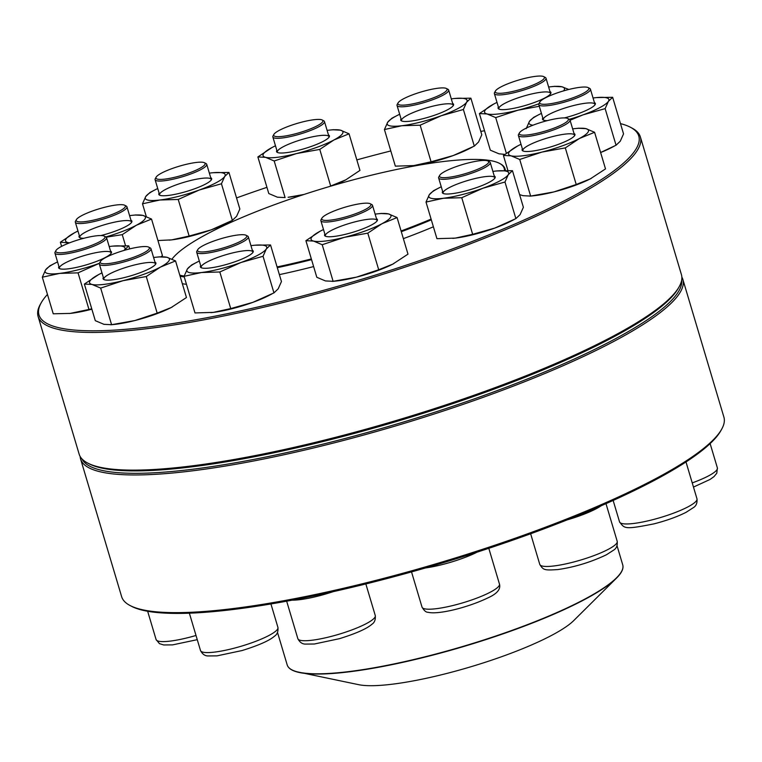<?xml version="1.0" encoding="UTF-8"?>
<svg xmlns="http://www.w3.org/2000/svg" width="762" height="762" viewBox="0 0 762 762"><rect width="100%" height="100%" fill="white"/><g stroke="black" fill="none" stroke-linecap="round" stroke-linejoin="round"><path stroke-width="1.14" d="M376.504 218.742A27.575 5.124 163.4 0 1 377.228 220.685A27.575 5.124 163.4 0 1 353.987 231.934A27.575 5.124 163.4 0 1 326.241 236.477A27.575 5.124 163.4 0 1 325.336 236.153A27.575 5.124 163.4 0 1 324.879 234.134M323.507 229.524A41.681 7.744 -16.6 0 0 321.126 230.705A41.681 7.744 -16.6 0 0 320.059 231.257A41.681 7.744 -16.6 0 0 313.573 241.078A41.681 7.744 -16.6 0 0 344.519 237.306A41.681 7.744 -16.6 0 0 381.952 223.723A41.681 7.744 -16.6 0 0 388.439 213.903A41.681 7.744 -16.6 0 0 377.771 213.817A41.681 7.744 -16.6 0 0 375.133 214.141M320.059 231.257L305.905 240.687L316.821 277.292L325.45 280.93L333.118 281.321L356.397 277.168L378.704 269.758L392.792 264.119L407.984 254.146L397.078 217.551L388.439 213.903L380.771 213.512M378.704 269.758L367.798 233.153L381.952 223.723L397.078 217.551M393.83 263.576A41.681 7.744 -16.6 0 1 392.773 264.138A41.681 7.744 -16.6 0 1 356.397 277.168A41.681 7.744 -16.6 0 1 336.118 281.026L332.365 281.416L333.118 281.321L322.212 244.726L344.519 237.306L367.798 233.153M305.905 240.687L313.573 241.078L322.212 244.726M376.971 221.075A26.937 5.001 -16.6 0 0 377 220.399A26.937 5.001 -16.6 0 0 349.758 223.304A26.937 5.001 -16.6 0 0 325.374 235.791A26.937 5.001 -16.6 0 0 325.774 236.344M370.208 203.73L371.761 204.54A26.937 5.001 163.4 0 1 372.494 205.302A26.937 5.001 163.4 0 1 352.025 216.56A26.937 5.001 163.4 0 1 322.497 221.78A26.937 5.001 163.4 0 1 320.869 220.694A26.937 5.001 163.4 0 1 321.069 219.647L321.926 218.123A25.651 4.763 -16.6 0 0 347.682 216.351A25.651 4.763 -16.6 0 0 370.208 203.73A25.651 4.763 -16.6 0 0 369.36 203.425A25.651 4.763 -16.6 0 0 343.548 207.655A25.651 4.763 -16.6 0 0 321.926 218.123M494.252 176.003A27.575 5.124 163.4 0 1 494.986 177.937A27.575 5.124 163.4 0 1 478.441 186.938A27.575 5.124 163.4 0 1 451.98 193.691A27.575 5.124 163.4 0 1 443.084 193.415A27.575 5.124 163.4 0 1 442.627 191.395M441.255 186.785A41.681 7.744 -16.6 0 0 438.874 187.966A41.681 7.744 -16.6 0 0 429.273 194.767A41.681 7.744 -16.6 0 0 443.398 198.263A41.681 7.744 -16.6 0 0 482.879 188.243A41.681 7.744 -16.6 0 0 508.235 174.727A41.681 7.744 -16.6 0 0 495.519 171.079A41.681 7.744 -16.6 0 0 494.109 171.24A41.681 7.744 -16.6 0 0 492.881 171.393M438.874 187.966L433.511 190.729L429.273 194.767L426.015 202.063L443.398 198.263L461.753 197.71L482.879 188.243L504.977 182.023L508.235 174.727L512.464 170.688L496.719 170.955M426.015 202.063L436.931 238.668L455.276 238.115L472.659 234.315L494.757 228.095L515.884 218.627L520.113 214.589L523.38 207.293L512.464 170.688M515.884 218.627L504.977 182.023M472.659 234.315L461.753 197.71M452.818 238.382A41.681 7.744 -16.6 0 0 453.876 238.277A41.681 7.744 -16.6 0 0 455.276 238.115A41.681 7.744 -16.6 0 0 494.757 228.095A41.681 7.744 -16.6 0 0 510.521 221.39L513.969 219.618M494.719 178.337A26.937 5.001 -16.6 0 0 494.748 177.66A26.937 5.001 -16.6 0 0 467.506 180.565A26.937 5.001 -16.6 0 0 443.122 193.053A26.937 5.001 -16.6 0 0 443.522 193.596M487.956 160.992L489.509 161.792A26.937 5.001 163.4 0 1 490.242 162.563A26.937 5.001 163.4 0 1 476.136 171.545A26.937 5.001 163.4 0 1 448.046 178.984A26.937 5.001 163.4 0 1 438.626 177.956A26.937 5.001 163.4 0 1 438.817 176.908L439.674 175.384A25.651 4.763 -16.6 0 0 465.439 173.612A25.651 4.763 -16.6 0 0 487.956 160.992A25.651 4.763 -16.6 0 0 479.679 160.734A25.651 4.763 -16.6 0 0 455.066 167.021A25.651 4.763 -16.6 0 0 439.674 175.384M574.015 133.493A27.575 5.124 163.4 0 1 574.748 135.436A27.575 5.124 163.4 0 1 544.23 148.733A27.575 5.124 163.4 0 1 522.846 150.905A27.575 5.124 163.4 0 1 522.399 148.885M521.018 144.275A41.681 7.744 -16.6 0 0 518.636 145.456A41.681 7.744 -16.6 0 0 517.579 146.009A41.681 7.744 -16.6 0 0 511.083 155.829A41.681 7.744 -16.6 0 0 542.03 152.057A41.681 7.744 -16.6 0 0 579.463 138.474A41.681 7.744 -16.6 0 0 585.949 128.654A41.681 7.744 -16.6 0 0 575.281 128.568A41.681 7.744 -16.6 0 0 572.643 128.883M507.921 170.555L503.415 155.438L511.083 155.829L519.722 159.468L542.03 152.057L565.309 147.904L579.463 138.474L594.589 132.293L585.949 128.654L578.282 128.264M517.579 146.009L503.415 155.438M519.589 194.586L522.97 195.682L530.638 196.072L553.917 191.919L576.224 184.499L590.302 178.87L605.504 168.897L594.589 132.293M576.224 184.499L565.309 147.904M591.35 178.327A41.681 7.744 -16.6 0 1 590.283 178.88A41.681 7.744 -16.6 0 1 553.917 191.919A41.681 7.744 -16.6 0 1 533.638 195.767L529.876 196.167L530.638 196.072L519.722 159.468M574.481 135.827A26.937 5.001 -16.6 0 0 574.51 135.15A26.937 5.001 -16.6 0 0 547.268 138.055A26.937 5.001 -16.6 0 0 522.884 150.543A26.937 5.001 -16.6 0 0 523.284 151.095M567.719 118.481L569.281 119.291A26.937 5.001 163.4 0 1 570.014 120.053A26.937 5.001 163.4 0 1 540.01 134.093A26.937 5.001 163.4 0 1 518.389 135.445A26.937 5.001 163.4 0 1 518.579 134.398L519.446 132.874A25.651 4.763 -16.6 0 0 545.201 131.102A25.651 4.763 -16.6 0 0 567.719 118.481A25.651 4.763 -16.6 0 0 547.83 120.501A25.651 4.763 -16.6 0 0 519.446 132.874M594.427 102.613A27.575 5.124 163.4 0 1 595.151 104.546A27.575 5.124 163.4 0 1 578.272 113.662A27.575 5.124 163.4 0 1 564.404 117.91M547.287 120.634A27.575 5.124 163.4 0 1 543.258 120.015A27.575 5.124 163.4 0 1 542.801 117.996M569.319 119.31A41.681 7.744 -16.6 0 0 583.044 114.852A41.681 7.744 -16.6 0 0 608.409 101.336A41.681 7.744 -16.6 0 0 595.693 97.679A41.681 7.744 -16.6 0 0 594.284 97.841A41.681 7.744 -16.6 0 0 593.055 98.003M541.43 113.386A41.681 7.744 -16.6 0 0 539.048 114.567A41.681 7.744 -16.6 0 0 529.447 121.377A41.681 7.744 -16.6 0 0 532.962 125.206M539.048 114.567L533.676 117.338L529.447 121.377L526.19 128.673M600.618 152.505L616.058 145.228L620.287 141.189L623.545 133.893L612.638 97.298L596.76 97.574M616.058 145.228L605.142 108.633L608.409 101.336L612.638 97.298M570.071 120.263L583.044 114.852L605.142 108.633M600.627 152.533A41.681 7.744 -16.6 0 0 610.695 147.999L614.143 146.228M594.893 104.946A26.937 5.001 -16.6 0 0 594.922 104.261A26.937 5.001 -16.6 0 0 567.68 107.166A26.937 5.001 -16.6 0 0 543.296 119.653A26.937 5.001 -16.6 0 0 543.697 120.206M588.131 87.592L589.683 88.402A26.937 5.001 163.4 0 1 590.417 89.164A26.937 5.001 163.4 0 1 573.729 99.117A26.937 5.001 163.4 0 1 538.791 104.556A26.937 5.001 163.4 0 1 538.991 103.518L539.848 101.994A25.651 4.763 -16.6 0 0 565.604 100.222A25.651 4.763 -16.6 0 0 588.131 87.592A25.651 4.763 -16.6 0 0 555.555 93.507A25.651 4.763 -16.6 0 0 539.848 101.994M80.581 458.972L121.634 596.656A314.23 58.341 -16.6 0 0 130.207 605.599A314.23 58.341 -16.6 0 0 439.436 562.794A314.23 58.341 -16.6 0 0 721.624 429.292A314.23 58.341 -16.6 0 0 723.9 417.109L682.857 279.425A314.23 58.341 163.4 0 1 398.383 425.11A314.23 58.341 163.4 0 1 80.581 458.972A314.23 58.341 163.4 0 1 80.143 456.467M681.857 277.092A314.23 58.341 163.4 0 1 682.857 279.425M721.624 429.292L720.766 430.816A312.944 58.102 163.4 0 1 439.722 563.775A312.944 58.102 163.4 0 1 131.759 606.409L130.207 605.599M82.106 459.057A312.944 58.102 -16.6 0 0 397.964 423.672A312.944 58.102 -16.6 0 0 681.638 280.33M246.021 235.258L247.574 236.058A26.937 5.001 163.4 0 1 248.317 236.83A26.937 5.001 163.4 0 1 248.012 238.049A26.937 5.001 163.4 0 1 221.113 250.127A26.937 5.001 163.4 0 1 196.691 252.212A26.937 5.001 163.4 0 1 196.882 251.174L197.739 249.65A25.651 4.763 -16.6 0 0 218.494 249.269A25.651 4.763 -16.6 0 0 246.431 237.144A25.651 4.763 -16.6 0 0 246.021 235.258A25.651 4.763 -16.6 0 0 220.78 238.754A25.651 4.763 -16.6 0 0 197.739 249.65M617.029 545.725L622.735 564.871A175.07 32.509 -16.6 0 1 610.914 582.74A175.07 32.509 -16.6 0 1 427.682 656.13A175.07 32.509 -16.6 0 1 287.188 664.902C288.093 667.769 290.836 669.96 295.446 671.465L358.797 684.705A118.634 22.031 -16.6 0 0 464.582 668.607A118.634 22.031 -16.6 0 0 569.852 623.992A118.634 22.031 -16.6 0 0 573.662 620.659L616.448 578.168A174.879 32.471 163.4 0 1 610.838 583.082A174.879 32.471 163.4 0 1 455.666 648.853A174.879 32.471 163.4 0 1 299.733 672.589A174.879 32.471 163.4 0 1 289.341 668.122M172.002 259.118A174.755 32.442 163.4 0 1 332.051 185.776A174.755 32.442 163.4 0 1 499.415 163.325L500.186 163.735A175.393 32.566 163.4 0 1 504.977 168.726A175.393 32.566 163.4 0 1 505.235 170.545M431.311 219.827A175.393 32.566 163.4 0 1 401.298 231.705M311.553 259.642A175.393 32.566 163.4 0 1 277.301 267.662M184.261 276.939A175.393 32.566 163.4 0 1 180.089 276.177M499.415 163.325A174.755 32.442 163.4 0 1 504.425 170.555M431.092 219.094A174.755 32.442 163.4 0 1 401.079 230.972M311.344 258.928A174.755 32.442 163.4 0 1 277.082 266.938M184.175 276.054A174.755 32.442 163.4 0 1 179.803 275.196M630.241 127.159L631.793 127.968A314.23 58.341 163.4 0 1 640.366 136.912A314.23 58.341 163.4 0 1 355.902 282.597A314.23 58.341 163.4 0 1 38.1 316.459A314.23 58.341 163.4 0 1 40.376 304.276L41.234 302.752A312.944 58.102 -16.6 0 0 355.473 281.159A312.944 58.102 -16.6 0 0 630.241 127.159A312.944 58.102 -16.6 0 0 620.478 123.606M38.1 316.459L79.143 454.142A314.23 58.341 -16.6 0 0 87.716 463.086A314.23 58.341 -16.6 0 0 396.945 420.281A314.23 58.341 -16.6 0 0 679.142 286.779A314.23 58.341 -16.6 0 0 681.418 274.596L640.366 136.912M47.454 294.437A312.944 58.102 -16.6 0 0 42.482 300.714A312.944 58.102 -16.6 0 0 41.234 302.752M484.527 130.74A312.944 58.102 -16.6 0 0 480.784 131.397M390.811 150.943A312.944 58.102 -16.6 0 0 356.826 159.896M266.938 187.338A312.944 58.102 -16.6 0 0 236.544 197.93M433.387 226.8A176.994 32.861 163.4 0 1 403.365 238.649M313.62 266.576A176.994 32.861 163.4 0 1 279.378 274.625M186.471 284.331A176.994 32.861 163.4 0 1 182.337 283.693M679.142 286.779L678.275 288.303A312.944 58.102 163.4 0 1 397.24 421.262A312.944 58.102 163.4 0 1 89.278 463.896L87.716 463.086M252.317 250.269A27.575 5.124 163.4 0 1 253.051 252.203A27.575 5.124 163.4 0 1 228.286 263.919A27.575 5.124 163.4 0 1 201.149 267.681A27.575 5.124 163.4 0 1 200.692 265.652M199.32 261.052A41.681 7.744 -16.6 0 0 196.939 262.223A41.681 7.744 -16.6 0 0 187.347 269.034A41.681 7.744 -16.6 0 0 201.463 272.529A41.681 7.744 -16.6 0 0 240.944 262.509A41.681 7.744 -16.6 0 0 266.3 248.993A41.681 7.744 -16.6 0 0 253.584 245.345A41.681 7.744 -16.6 0 0 252.174 245.497A41.681 7.744 -16.6 0 0 250.946 245.659M196.939 262.223L191.576 264.995L187.347 269.034L184.08 276.33L194.996 312.934L213.341 312.382L230.724 308.581L252.822 302.362L273.949 292.894L278.178 288.846L281.445 281.549L270.529 244.954L254.66 245.231M273.949 292.894L263.042 256.289L266.3 248.993L270.529 244.954M230.724 308.581L219.818 271.977L240.944 262.509L263.042 256.289M184.08 276.33L201.463 272.529L219.818 271.977M210.864 312.649A41.681 7.744 -16.6 0 0 211.941 312.544A41.681 7.744 -16.6 0 0 213.341 312.382A41.681 7.744 -16.6 0 0 252.822 302.362A41.681 7.744 -16.6 0 0 268.586 295.656L272.034 293.884M252.784 252.603A26.937 5.001 -16.6 0 0 252.813 251.927A26.937 5.001 -16.6 0 0 228.39 254.013A26.937 5.001 -16.6 0 0 201.492 266.09A26.937 5.001 -16.6 0 0 201.187 267.31A26.937 5.001 -16.6 0 0 201.587 267.862M148.676 247.107L150.238 247.917A26.937 5.001 163.4 0 1 150.971 248.679A26.937 5.001 163.4 0 1 145.151 253.946A26.937 5.001 163.4 0 1 117.138 263.633A26.937 5.001 163.4 0 1 99.346 264.071A26.937 5.001 163.4 0 1 99.536 263.033L100.403 261.499A25.651 4.763 -16.6 0 0 114.967 262.538A25.651 4.763 -16.6 0 0 143.837 252.851A25.651 4.763 -16.6 0 0 148.676 247.107A25.651 4.763 -16.6 0 0 123.434 250.603A25.651 4.763 -16.6 0 0 100.403 261.499M154.972 262.128A27.575 5.124 163.4 0 1 155.705 264.062A27.575 5.124 163.4 0 1 130.94 275.777A27.575 5.124 163.4 0 1 103.803 279.53A27.575 5.124 163.4 0 1 103.356 277.511M101.975 272.901A41.681 7.744 -16.6 0 0 99.593 274.082A41.681 7.744 -16.6 0 0 98.536 274.644A41.681 7.744 -16.6 0 0 92.05 284.455A41.681 7.744 -16.6 0 0 122.987 280.692A41.681 7.744 -16.6 0 0 160.42 267.1A41.681 7.744 -16.6 0 0 166.907 257.28A41.681 7.744 -16.6 0 0 156.239 257.194A41.681 7.744 -16.6 0 0 153.6 257.518M98.536 274.644L84.382 284.074L95.288 320.669L103.927 324.317L111.595 324.707L134.874 320.545L157.182 313.134L171.26 307.505L186.461 297.532L175.546 260.928L166.907 257.28L159.239 256.889M157.182 313.134L146.266 276.53L160.42 267.1L175.546 260.928M172.307 306.953A41.681 7.744 -16.6 0 1 171.24 307.515L171.269 307.505A41.681 7.744 -16.6 0 1 134.874 320.545A41.681 7.744 -16.6 0 1 114.595 324.402L110.833 324.793L111.595 324.707L100.679 288.103L122.987 280.692L146.266 276.53M84.382 284.074L92.05 284.455L100.679 288.103M155.438 264.462A26.937 5.001 -16.6 0 0 155.467 263.776A26.937 5.001 -16.6 0 0 137.684 264.224A26.937 5.001 -16.6 0 0 109.661 273.91A26.937 5.001 -16.6 0 0 103.851 279.168A26.937 5.001 -16.6 0 0 104.242 279.721M104.261 236.125L105.813 236.934A26.937 5.001 163.4 0 1 106.547 237.696A26.937 5.001 163.4 0 1 89.859 247.65A26.937 5.001 163.4 0 1 54.931 253.089A26.937 5.001 163.4 0 1 55.121 252.041L55.978 250.517A25.651 4.763 -16.6 0 0 89.068 246.336A25.651 4.763 -16.6 0 0 104.261 236.125A25.651 4.763 -16.6 0 0 79.019 239.62A25.651 4.763 -16.6 0 0 55.978 250.517M110.557 251.136A27.575 5.124 163.4 0 1 111.281 253.079A27.575 5.124 163.4 0 1 86.525 264.795A27.575 5.124 163.4 0 1 59.388 268.548A27.575 5.124 163.4 0 1 58.931 266.529M57.56 261.918A41.681 7.744 -16.6 0 0 55.178 263.1A41.681 7.744 -16.6 0 0 45.577 269.91A41.681 7.744 -16.6 0 0 59.703 273.396A41.681 7.744 -16.6 0 0 99.184 263.376A41.681 7.744 -16.6 0 0 99.412 263.29L78.057 272.853L88.964 309.448L91.764 308.829M124.139 250.403A41.681 7.744 -16.6 0 0 124.539 249.86A41.681 7.744 -16.6 0 0 111.824 246.212A41.681 7.744 -16.6 0 0 110.414 246.374A41.681 7.744 -16.6 0 0 109.185 246.526M124.216 250.374L128.768 245.821L112.89 246.107M129.683 248.907L128.768 245.821M69.104 313.515A41.681 7.744 -16.6 0 0 70.18 313.411L53.235 313.801L42.32 277.206L59.703 273.396L78.057 272.853M70.142 313.42L88.964 309.448M55.178 263.1L49.816 265.862L45.577 269.91L42.32 277.206M70.18 313.411A41.681 7.744 -16.6 0 0 71.58 313.258A41.681 7.744 -16.6 0 0 91.869 309.191M111.023 253.47A26.937 5.001 -16.6 0 0 111.052 252.793A26.937 5.001 -16.6 0 0 76.114 258.232A26.937 5.001 -16.6 0 0 59.426 268.186A26.937 5.001 -16.6 0 0 59.827 268.738M124.663 205.245L126.225 206.045A26.937 5.001 163.4 0 1 126.959 206.816A26.937 5.001 163.4 0 1 96.955 220.847A26.937 5.001 163.4 0 1 75.333 222.199A26.937 5.001 163.4 0 1 75.533 221.161L76.391 219.637A25.651 4.763 -16.6 0 0 96.793 219.342A25.651 4.763 -16.6 0 0 124.663 205.245A25.651 4.763 -16.6 0 0 99.422 208.731A25.651 4.763 -16.6 0 0 76.391 219.637M130.959 220.256A27.575 5.124 163.4 0 1 131.693 222.19A27.575 5.124 163.4 0 1 100.936 235.553M83.83 238.277A27.575 5.124 163.4 0 1 79.791 237.658A27.575 5.124 163.4 0 1 79.343 235.639M77.962 231.038A41.681 7.744 -16.6 0 0 75.581 232.21A41.681 7.744 -16.6 0 0 74.524 232.772A41.681 7.744 -16.6 0 0 68.037 242.583A41.681 7.744 -16.6 0 0 69.504 242.849M105.851 236.953A41.681 7.744 -16.6 0 0 136.408 225.228A41.681 7.744 -16.6 0 0 142.894 215.408A41.681 7.744 -16.6 0 0 132.226 215.322A41.681 7.744 -16.6 0 0 129.588 215.646M125.549 245.707L122.253 234.658L136.408 225.228L151.533 219.056L142.894 215.408L135.226 215.027M161.087 256.718L162.449 255.661L151.533 219.056M106.194 237.173L122.253 234.658M61.608 246.364L60.369 242.202L69.285 242.935M74.524 232.772L60.369 242.202M131.426 222.59A26.937 5.001 -16.6 0 0 131.455 221.904A26.937 5.001 -16.6 0 0 109.842 223.256A26.937 5.001 -16.6 0 0 79.839 237.296A26.937 5.001 -16.6 0 0 80.229 237.849M204.435 162.735L205.988 163.535A26.937 5.001 163.4 0 1 206.721 164.306A26.937 5.001 163.4 0 1 192.615 173.288A26.937 5.001 163.4 0 1 164.525 180.727A26.937 5.001 163.4 0 1 155.096 179.689A26.937 5.001 163.4 0 1 155.296 178.651L156.153 177.127A25.651 4.763 -16.6 0 0 164.944 179.108A25.651 4.763 -16.6 0 0 193.729 171.202A25.651 4.763 -16.6 0 0 204.435 162.735A25.651 4.763 -16.6 0 0 179.194 166.23A25.651 4.763 -16.6 0 0 156.153 177.127M210.731 177.746A27.575 5.124 163.4 0 1 211.455 179.68A27.575 5.124 163.4 0 1 186.69 191.395A27.575 5.124 163.4 0 1 159.553 195.158A27.575 5.124 163.4 0 1 159.106 193.138M157.734 188.528A41.681 7.744 -16.6 0 0 155.353 189.7A41.681 7.744 -16.6 0 0 145.752 196.51A41.681 7.744 -16.6 0 0 159.877 200.006A41.681 7.744 -16.6 0 0 199.349 189.986A41.681 7.744 -16.6 0 0 224.704 176.47A41.681 7.744 -16.6 0 0 211.998 172.822A41.681 7.744 -16.6 0 0 210.588 172.974A41.681 7.744 -16.6 0 0 209.36 173.136M157.944 240.544L171.755 239.859L189.138 236.058L178.222 199.454L199.349 189.986L221.447 183.766L224.704 176.47L228.943 172.431L213.046 172.717M189.138 236.058L211.236 229.838L232.362 220.37L221.447 183.766M146.285 216.513L142.494 203.806L159.877 200.006L178.222 199.454M155.353 189.7L149.981 192.472L145.752 196.51L142.494 203.806M232.362 220.37L236.591 216.322L239.849 209.026L228.943 172.431M169.145 240.135A41.681 7.744 -16.6 0 0 170.345 240.02A41.681 7.744 -16.6 0 0 171.755 239.859A41.681 7.744 -16.6 0 0 211.236 229.838A41.681 7.744 -16.6 0 0 226.99 223.133L230.448 221.361M211.188 180.08A26.937 5.001 -16.6 0 0 211.226 179.403A26.937 5.001 -16.6 0 0 201.797 178.365A26.937 5.001 -16.6 0 0 173.707 185.804A26.937 5.001 -16.6 0 0 159.601 194.786A26.937 5.001 -16.6 0 0 159.991 195.339M322.183 119.986L323.736 120.796A26.937 5.001 163.4 0 1 324.469 121.558A26.937 5.001 163.4 0 1 304 132.826A26.937 5.001 163.4 0 1 274.472 138.036A26.937 5.001 163.4 0 1 272.853 136.95A26.937 5.001 163.4 0 1 273.044 135.903L273.901 134.379A25.651 4.763 -16.6 0 0 275.263 136.408A25.651 4.763 -16.6 0 0 305.648 130.673A25.651 4.763 -16.6 0 0 322.183 119.986A25.651 4.763 -16.6 0 0 296.942 123.482A25.651 4.763 -16.6 0 0 273.901 134.379M328.479 134.998A27.575 5.124 163.4 0 1 329.203 136.941A27.575 5.124 163.4 0 1 304.448 148.657A27.575 5.124 163.4 0 1 277.311 152.41A27.575 5.124 163.4 0 1 276.854 150.39M275.482 145.78A41.681 7.744 -16.6 0 0 273.101 146.961A41.681 7.744 -16.6 0 0 272.034 147.514A41.681 7.744 -16.6 0 0 265.547 157.334A41.681 7.744 -16.6 0 0 296.494 153.572A41.681 7.744 -16.6 0 0 333.927 139.979A41.681 7.744 -16.6 0 0 340.414 130.159A41.681 7.744 -16.6 0 0 329.746 130.073A41.681 7.744 -16.6 0 0 327.108 130.397M272.034 147.514L257.88 156.943L268.796 193.548L277.425 197.196L285.093 197.577L274.187 160.982L296.494 153.572L319.773 149.409L333.927 139.979L349.053 133.807L340.414 130.159L332.746 129.769M303.79 194.529A41.681 7.744 -16.6 0 1 288.103 197.282L303.99 194.462M329.07 186.652L330.679 186.014L319.773 149.409M257.88 156.943L265.547 157.334L274.187 160.982M330.679 186.014L345.805 179.832L359.959 170.402L349.053 133.807M333.87 185.242A41.681 7.744 -16.6 0 0 344.748 180.394A41.681 7.744 -16.6 0 0 345.805 179.832M328.946 137.331A26.937 5.001 -16.6 0 0 328.974 136.655A26.937 5.001 -16.6 0 0 327.346 135.569A26.937 5.001 -16.6 0 0 297.818 140.789A26.937 5.001 -16.6 0 0 277.349 152.048A26.937 5.001 -16.6 0 0 277.749 152.6M446.37 88.468L447.923 89.268A26.937 5.001 163.4 0 1 448.656 90.04A26.937 5.001 163.4 0 1 448.351 91.259A26.937 5.001 163.4 0 1 421.453 103.337A26.937 5.001 163.4 0 1 397.031 105.432A26.937 5.001 163.4 0 1 397.231 104.384L398.088 102.86A25.651 4.763 -16.6 0 0 423.843 101.089A25.651 4.763 -16.6 0 0 446.37 88.468A25.651 4.763 -16.6 0 0 421.472 91.859A25.651 4.763 -16.6 0 0 398.193 102.689A25.651 4.763 -16.6 0 0 398.088 102.86M452.666 103.48A27.575 5.124 163.4 0 1 453.39 105.413A27.575 5.124 163.4 0 1 453.285 105.594A27.575 5.124 163.4 0 1 428.254 117.243A27.575 5.124 163.4 0 1 401.488 120.891A27.575 5.124 163.4 0 1 401.041 118.872M399.669 114.262A41.681 7.744 -16.6 0 0 397.278 115.443A41.681 7.744 -16.6 0 0 387.687 122.244A41.681 7.744 -16.6 0 0 401.812 125.74A41.681 7.744 -16.6 0 0 441.284 115.719A41.681 7.744 -16.6 0 0 466.639 102.203A41.681 7.744 -16.6 0 0 453.933 98.555A41.681 7.744 -16.6 0 0 452.523 98.717A41.681 7.744 -16.6 0 0 451.285 98.87M411.213 165.859A41.681 7.744 -16.6 0 0 412.28 165.754A41.681 7.744 -16.6 0 0 413.69 165.592L395.335 166.145L384.429 129.54L401.812 125.74L420.157 125.187L441.284 115.719L463.382 109.499L466.639 102.203L470.878 98.165L455 98.45M431.073 161.792L453.171 155.572A41.681 7.744 -16.6 0 1 413.69 165.592L431.073 161.792L420.157 125.187M397.278 115.443L391.916 118.205L387.687 122.244L384.429 129.54M472.383 147.095L468.925 148.866A41.681 7.744 -16.6 0 1 453.171 155.572L474.297 146.104L478.526 142.065L481.784 134.769L470.878 98.165M474.297 146.104L463.382 109.499M453.123 105.813A26.937 5.001 -16.6 0 0 453.161 105.137A26.937 5.001 -16.6 0 0 425.92 108.042A26.937 5.001 -16.6 0 0 401.536 120.529A26.937 5.001 -16.6 0 0 401.926 121.072M543.706 76.61L545.268 77.419A26.937 5.001 163.4 0 1 546.002 78.181A26.937 5.001 163.4 0 1 540.182 83.439A26.937 5.001 163.4 0 1 512.169 93.135A26.937 5.001 163.4 0 1 494.376 93.574A26.937 5.001 163.4 0 1 494.567 92.526L495.433 91.002A25.651 4.763 -16.6 0 0 521.189 89.23A25.651 4.763 -16.6 0 0 543.706 76.61A25.651 4.763 -16.6 0 0 525.218 78.286A25.651 4.763 -16.6 0 0 500.786 86.992A25.651 4.763 -16.6 0 0 495.433 91.002M550.002 91.621A27.575 5.124 163.4 0 1 550.736 93.564A27.575 5.124 163.4 0 1 544.982 97.879A27.575 5.124 163.4 0 1 518.722 107.232A27.575 5.124 163.4 0 1 498.834 109.033A27.575 5.124 163.4 0 1 498.386 107.013M497.005 102.403A41.681 7.744 -16.6 0 0 494.624 103.584A41.681 7.744 -16.6 0 0 493.566 104.137A41.681 7.744 -16.6 0 0 487.08 113.957A41.681 7.744 -16.6 0 0 518.017 110.185A41.681 7.744 -16.6 0 0 538.858 103.775M563.585 90.888A41.681 7.744 -16.6 0 0 561.937 86.782A41.681 7.744 -16.6 0 0 551.269 86.697A41.681 7.744 -16.6 0 0 548.63 87.011M504.777 154.381L498.958 153.81L490.318 150.171L479.412 113.567L487.08 113.957L495.71 117.605L518.017 110.185L539.306 106.27M506.33 153.21L495.71 117.605M493.566 104.137L479.412 113.567M568.795 89.468L561.937 86.782L554.269 86.392M550.469 93.955A26.937 5.001 -16.6 0 0 550.497 93.278A26.937 5.001 -16.6 0 0 523.256 96.183A26.937 5.001 -16.6 0 0 498.881 108.671A26.937 5.001 -16.6 0 0 499.272 109.223M477.241 552.107A40.405 7.506 163.4 0 1 425.491 567.947M424.463 608.781A40.405 7.506 -16.6 0 0 468.754 600.961A40.405 7.506 -16.6 0 0 499.462 584.073C500.882 589.055 497.243 593.55 488.566 597.579C466.611 608.219 437.264 614.82 428.006 612.257C426.139 612.419 424.148 610.714 422.034 607.152A40.405 7.506 -16.6 0 0 424.463 608.781M601.247 505.72A40.405 7.506 163.4 0 1 567.109 519.903M553.917 565.966A40.405 7.506 -16.6 0 0 596.055 554.803A40.405 7.506 -16.6 0 0 617.21 541.334C617.601 545.44 616.468 548.335 613.82 550.012L606.314 554.831C590.712 562.242 574.558 567.157 557.851 569.566C544.173 570.462 543.354 570.128 539.782 564.413A40.405 7.506 -16.6 0 0 553.917 565.966M651.977 519.884A40.405 7.506 -16.6 0 0 696.982 498.824C697.363 502.93 696.23 505.825 693.582 507.502L686.076 512.321C677.294 516.76 666.645 520.589 654.139 523.827C623.821 529.895 624.64 528.495 619.544 521.903A40.405 7.506 -16.6 0 0 651.977 519.884M692.239 482.908A40.405 7.506 -16.6 0 0 692.353 482.86A40.405 7.506 -16.6 0 0 717.385 467.935L716.794 473.231L713.994 476.621L710.013 479.469L693.477 487.07M333.27 591.636A40.405 7.506 163.4 0 1 292.17 600.151M286.664 601.18L297.847 638.68A40.405 7.506 -16.6 0 0 338.709 634.327A40.405 7.506 -16.6 0 0 375.285 615.591L365.846 583.949M622.697 568.747A174.879 32.471 163.4 0 1 616.448 578.168L619.43 574.881C622.449 571.109 623.554 567.766 622.735 564.871M189.367 613.181L200.501 650.538A40.405 7.506 -16.6 0 0 241.364 646.186A40.405 7.506 -16.6 0 0 277.94 627.45L270.929 603.952M147.657 611.267L156.086 639.547A40.405 7.506 -16.6 0 0 196.015 635.47M377.771 213.817L381.533 213.417M411.528 571.91L422.034 607.152M488.804 548.316L499.462 584.073M320.869 220.694L325.374 235.791M372.494 205.302L377 220.399M530.647 533.762L539.782 564.413M605.981 503.644L617.21 541.334M438.626 177.956L443.122 193.053M490.242 162.563L494.748 177.66M575.281 128.568L579.044 128.168M613.143 500.443L619.544 521.903M685.99 461.953L696.982 498.824M518.389 135.445L522.884 150.543M570.014 120.053L574.51 135.15M710.127 443.589L717.385 467.935M538.791 104.556L543.296 119.653M590.417 89.164L594.922 104.261M196.691 252.212L201.187 267.31M248.317 236.83L252.813 251.927M297.847 638.68C299.771 642.328 302.304 644.128 305.438 644.09L314.363 644.004L339.481 638.67C356.111 633.489 366.922 628.688 371.894 624.269C374.513 622.63 375.647 619.744 375.285 615.591M287.188 664.902L277.501 632.422M504.977 168.726L505.52 170.545M99.346 264.071L103.851 279.168M150.971 248.679L155.467 263.776M200.501 650.538C202.425 654.187 204.959 655.987 208.093 655.939L217.018 655.863L242.135 650.529C258.766 645.347 269.577 640.547 274.558 636.127C277.178 634.489 278.301 631.603 277.94 627.45M156.239 257.194L160.001 256.804M54.931 253.089L59.426 268.186M106.547 237.696L111.052 252.793M156.086 639.547L159.477 643.652L163.678 644.957L172.603 644.881L197.263 639.67M75.333 222.199L79.839 237.296M126.959 206.816L131.455 221.904M132.226 215.322L135.988 214.932M155.096 179.689L159.601 194.786M206.721 164.306L211.226 179.403M272.853 136.95L277.349 152.048M324.469 121.558L328.974 136.655M329.746 130.073L333.508 129.683M397.031 105.432L401.536 120.529M448.656 90.04L453.161 105.137M494.376 93.574L498.881 108.671M546.002 78.181L550.497 93.278M551.269 86.697L555.031 86.296"/></g></svg>
